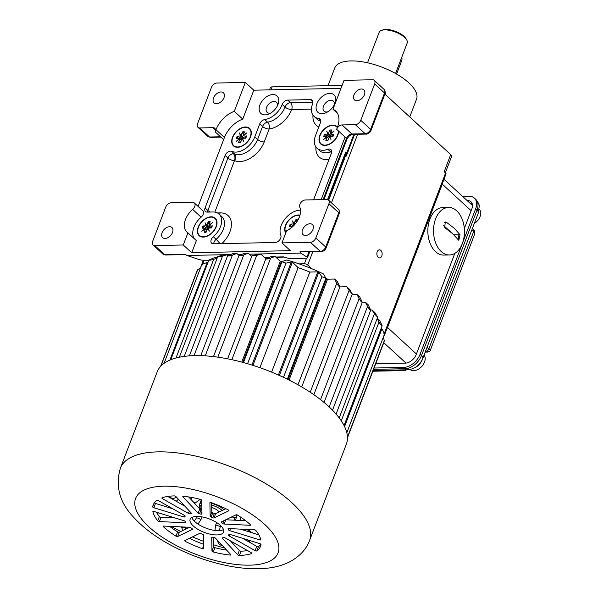 <?xml version="1.0" encoding="UTF-8"?>
<svg xmlns="http://www.w3.org/2000/svg" width="598" height="598" viewBox="0 0 598 598"><rect width="100%" height="100%" fill="white"/><g stroke="black" fill="none" stroke-linecap="round" stroke-linejoin="round"><path stroke-width="0.9" d="M201.735 502.858A14.374 5.778 -159.1 0 0 199.448 504.712A14.374 5.778 -159.1 0 0 199.904 507.605L200.622 508.868A13.126 5.277 20.9 0 1 201.773 504.734M223.869 509.683A14.374 5.778 -159.1 0 0 211.632 503.367M211.662 505.093A13.126 5.277 20.9 0 1 222.194 510.49M211.714 507.56A7.378 2.968 20.9 0 1 219.085 512M201.063 509.541A13.126 5.277 20.9 0 1 200.622 508.868M200.24 499.33L195.284 502.933L193.662 502.32M231.508 517.719L231.8 516.949L231.516 517.733M233.96 517.449L234.61 520.2M472.076 203.387A10.002 6.443 -47.4 0 0 470.29 203.163L469.961 203.171M472.472 205.473A10.002 6.443 -47.4 0 0 472.435 205.443L443.978 179.28M467.143 200.577L467.472 200.569A10.002 6.443 132.6 0 1 470.977 201.765A10.002 6.443 132.6 0 1 471.8 208.971L464.317 228.556M454.846 253.358L416.26 354.405A10.002 6.443 132.6 0 1 405.399 363.121L375.723 363.748M410.168 369.534L410.146 369.512A10.002 6.443 -47.4 0 0 413.674 370.723A10.002 6.443 -47.4 0 0 424.528 362.014A10.002 6.443 -47.4 0 0 424.034 355.137M474.274 223.577A10.002 6.443 -47.4 0 0 480.067 216.573A10.002 6.443 -47.4 0 0 479.245 209.367L479.222 209.345M430.283 350.338L428.826 348.963A2.497 1.607 132.6 0 1 426.112 351.138L427.854 352.05C429.581 351.46 430.388 350.891 430.283 350.338L474.468 234.633M474.483 234.58L474.476 234.603C475.208 232.884 474.902 231.187 473.541 229.527A2.497 1.607 132.6 0 1 473.541 229.527A2.497 1.607 132.6 0 1 473.743 231.321L474.483 234.58M403.284 369.87L404.779 370.566L406.595 369.803M462.635 196.428L469.109 196.294A15.002 9.665 132.6 0 1 474.364 198.08A15.002 9.665 132.6 0 1 475.597 208.889L420.058 354.33A15.002 9.665 132.6 0 1 403.77 367.404L374.086 368.024M442.797 182.383A10.002 6.443 132.6 0 1 442.281 184.169L387.556 327.472A10.002 6.443 132.6 0 1 386.704 329.266M449.487 254.965L443.791 255.084A23.756 15.458 -91.2 0 1 430.022 243.139A23.756 15.458 -91.2 0 1 429.917 219.04A23.756 15.458 -91.2 0 1 442.789 207.588L448.485 207.469A23.756 15.458 88.8 0 0 435.606 218.92A23.756 15.458 88.8 0 0 441.227 251.534A23.756 15.458 88.8 0 0 449.487 254.965A23.756 15.458 88.8 0 0 462.366 243.513A23.756 15.458 88.8 0 0 456.745 210.892A23.756 15.458 88.8 0 0 448.485 207.469M452.604 233.683L444.68 227.561L445.293 222L446.639 222.426L454.562 228.548L460.019 234.722L458.793 240.299L452.604 233.683M451.056 232.323L443.23 225.132M445.346 172.8L451.58 156.474A5.001 2.011 -159.1 0 0 451.58 156.474A5.001 2.011 -159.1 0 0 451.58 156.467A5.001 2.011 -159.1 0 0 450.705 154.613L384.888 94.11M247.579 363.704L285.986 263.127L280.29 261.236L275.08 256.445L270.632 258.134C267.964 258.971 266.357 259.196 265.818 258.799L271.283 256.527L275.08 256.445M252.961 365.356L292.355 262.186L291.876 261.961L291.316 261.946L251.952 365.034M243.468 362.538L282.009 261.603L286.711 260.003A92.511 37.188 -159.1 0 1 299.067 263.882A92.511 37.188 20.9 0 1 299.964 264.196A92.511 37.188 20.9 0 1 311.67 268.666A92.511 37.188 -159.1 0 1 323.503 273.966L325.91 278.242L321.903 276.754L318.756 272.359L317.815 271.843L278.414 375.013M285.986 263.127L291.316 261.946M292.355 262.186L298.11 267.62A100.016 40.201 20.9 0 1 309.824 272.068L317.815 271.843M334.588 279.027L337.407 281.613L339.918 286.913C339.238 286.853 338.184 285.627 336.749 283.22L334.588 279.027L327.562 279.176L325.925 278.197M381.33 327.936L381.92 328.818C383.976 332.346 384.619 333.976 383.856 333.706M383.266 337.287L384.335 340.561A100.016 40.201 20.9 0 1 383.572 343.192L347.46 437.758M217.238 257.985L213.695 259.33C211.027 260.167 209.427 260.392 208.881 260.003L214.346 257.723L217.366 257.663M222.994 254.965L226.791 254.883L222.523 256.101L217.769 256.602L222.994 254.965M227.666 255.69L226.791 254.883M233.063 253.507L236.86 253.432L232.405 255.122C229.744 255.951 228.137 256.176 227.591 255.787L233.063 253.507M239.051 255.451L236.86 253.432M244.447 253.268L248.245 253.193L243.797 254.883C241.129 255.712 239.521 255.937 238.983 255.548L244.447 253.268M251.736 256.4L248.245 253.193M257.155 254.247L260.952 254.165L256.684 255.383L251.93 255.884L257.155 254.247M265.886 258.702L260.952 254.165M342.101 85.394L272.18 86.867A5.001 2.011 -159.1 0 0 270.326 87.674A5.001 2.011 -159.1 0 0 270.318 87.682L269.489 89.864M299.067 263.882L304.404 263.77A2.497 1.002 20.9 0 1 306.161 264.122A2.497 1.002 20.9 0 1 307.708 265.026L311.67 268.666M249.321 254.18L300.816 253.096L306.983 257.133L307.372 257.932L305.728 258.276L289.41 258.62L283.489 256.871L275.723 257.035M208.762 260.324L201.818 260.152L198.723 259.412L186.942 255.488L185.029 254.21L164.659 254.636A5.001 3.222 132.6 0 1 162.91 254.038L165.526 254.995A2.497 1.63 -91.2 0 1 164.659 254.636L154.8 245.576A5.001 3.222 132.6 0 1 153.051 244.978A5.001 3.222 132.6 0 1 152.639 241.375L165.706 207.155A5.001 3.222 132.6 0 1 171.133 202.797L192.563 202.348A5.001 3.222 -47.4 0 1 194.32 202.946L202.767 210.713A5.001 3.222 132.6 0 1 201.122 217.186A17.499 11.272 -47.4 0 0 194.522 238.923M253.791 90.193L242.751 119.099A22.5 14.494 -47.4 0 0 224.437 137.488L223.615 139.626L215.168 131.859A5.001 3.222 -47.4 0 0 214.757 128.256A5.001 3.222 -47.4 0 0 213.008 127.658L199.725 127.942A5.001 3.222 132.6 0 1 197.968 127.344A5.001 3.222 132.6 0 1 197.557 123.741L211.445 87.383A5.001 3.222 132.6 0 1 216.872 83.025L245.344 82.427L253.791 90.193L340.972 88.355M337.511 113.411L332.989 109.255L344.029 80.349L372.494 79.751A5.001 3.222 132.6 0 1 374.251 80.341A5.001 3.222 132.6 0 1 374.662 83.944L360.773 120.303A5.001 3.222 132.6 0 1 355.347 124.661L342.063 124.945A5.001 3.222 -47.4 0 0 336.629 129.303L345.083 137.069L321.186 199.642M328.922 203.724L315.856 237.944A5.001 3.222 132.6 0 1 310.422 242.302L281.957 242.9L286.591 230.761A17.499 11.272 132.6 0 0 299.777 207.162A5.001 3.222 -47.4 0 1 300.899 202.58A5.001 3.222 -47.4 0 1 305.331 199.971L326.762 199.523A5.001 3.222 132.6 0 1 328.511 200.121A5.001 3.222 132.6 0 1 328.922 203.724L338.782 212.783A2.497 1.002 20.9 0 1 339.216 213.71C339.956 212.626 339.671 211.116 338.371 209.18A5.001 3.222 132.6 0 1 338.782 212.783L325.708 247.004A5.001 3.222 132.6 0 1 320.281 251.362A2.497 1.63 88.8 0 0 321.148 251.721L299.912 251.788L300.816 253.096M169.54 226.702A6.877 4.425 132.6 0 1 171.947 227.524A6.877 4.425 132.6 0 1 171.701 234.087A6.877 4.425 132.6 0 1 165.048 238.467A6.877 4.425 132.6 0 1 162.641 237.645A6.877 4.425 132.6 0 1 162.888 231.082A6.877 4.425 132.6 0 1 169.54 226.702M220.991 91.957A6.877 4.425 132.6 0 1 223.398 92.772A6.877 4.425 132.6 0 1 223.159 99.335A6.877 4.425 132.6 0 1 216.498 103.716A6.877 4.425 132.6 0 1 214.091 102.901A6.877 4.425 132.6 0 1 214.338 96.338A6.877 4.425 132.6 0 1 220.991 91.957M186.942 255.488L230.245 254.584M237.929 254.419L241.629 254.337M346.264 156.078L346.616 153.357L344.381 157.461M344.867 156.063L345.711 152.049L346.616 153.357L353.874 134.341M198.088 206.415A5.001 3.222 -47.4 0 0 198.297 205.929L223.615 139.626M196.353 240.605L191.719 252.745L183.272 244.978L187.907 232.839L196.353 240.605M281.957 242.9L290.404 250.667L191.719 252.745M300.488 210.145L300.233 210.145A17.499 11.272 -47.4 0 0 284.723 219.264A17.499 11.272 -47.4 0 0 280.798 235.306A5.001 3.222 132.6 0 1 279.677 239.895A5.001 3.222 132.6 0 1 275.252 242.496L213.411 243.797A5.001 3.222 132.6 0 1 211.662 243.207A5.001 3.222 132.6 0 1 213.299 236.733A17.499 11.272 -47.4 0 0 219.055 214.069A17.499 11.272 -47.4 0 0 212.933 211.984L207.237 212.103A5.001 3.222 132.6 0 1 205.488 211.513A5.001 3.222 132.6 0 1 205.077 207.91L225.095 155.473A5.001 3.222 132.6 0 1 231.695 151.331A17.499 11.272 -47.4 0 0 254.8 136.845L259.749 123.891A5.001 3.222 132.6 0 1 264.742 119.57A17.499 11.272 -47.4 0 0 282.234 104.441A5.001 3.222 132.6 0 1 287.66 100.09L310.437 99.604A5.001 3.222 132.6 0 1 312.186 100.202A5.001 3.222 132.6 0 1 312.597 103.805A17.499 11.272 -47.4 0 0 314.04 116.408A17.499 11.272 -47.4 0 0 318.727 118.434A5.001 3.222 132.6 0 1 320.065 119.017A5.001 3.222 132.6 0 1 320.476 122.612L315.535 135.567A17.499 11.272 -47.4 0 0 316.97 148.177A17.499 11.272 -47.4 0 0 327.854 149.313A5.001 3.222 132.6 0 1 330.963 149.635A5.001 3.222 132.6 0 1 331.374 153.238L313.591 199.799M211.094 216.797A11.878 7.647 -47.4 0 0 198.2 227.15A11.878 7.647 -47.4 0 0 203.335 237.114A11.878 7.647 -47.4 0 0 207.618 236.031A11.878 7.647 -47.4 0 0 216.289 226.597A11.878 7.647 -47.4 0 0 211.094 216.797M337.436 127.187A11.878 7.647 -47.4 0 0 332.697 125.132A11.878 7.647 -47.4 0 0 319.803 135.477A11.878 7.647 -47.4 0 0 324.938 145.449A11.878 7.647 -47.4 0 0 329.221 144.365A11.878 7.647 -47.4 0 0 337.892 134.931A11.878 7.647 -47.4 0 0 338.632 131.141M245.397 126.97A11.878 7.647 -47.4 0 0 232.502 137.316A11.878 7.647 -47.4 0 0 237.638 147.287A11.878 7.647 -47.4 0 0 241.921 146.204A11.878 7.647 -47.4 0 0 250.592 136.77A11.878 7.647 -47.4 0 0 245.397 126.97M299.987 215.101A11.878 7.647 -47.4 0 0 298.395 214.959A11.878 7.647 -47.4 0 0 287.376 221.813A11.878 7.647 -47.4 0 0 285.732 233.003M329.767 93.363A11.878 7.647 -47.4 0 0 316.873 103.716A11.878 7.647 -47.4 0 0 322.008 113.687A11.878 7.647 -47.4 0 0 326.291 112.603A11.878 7.647 -47.4 0 0 334.962 103.17A11.878 7.647 -47.4 0 0 329.767 93.363M272.83 94.566A11.878 7.647 -47.4 0 0 259.936 104.912A11.878 7.647 -47.4 0 0 265.071 114.883A11.878 7.647 -47.4 0 0 269.354 113.799A11.878 7.647 -47.4 0 0 278.025 104.366A11.878 7.647 -47.4 0 0 272.83 94.566M242.018 146.159A11.504 7.408 132.6 0 1 237.967 147.16A11.504 7.408 132.6 0 1 233.945 145.785A11.504 7.408 132.6 0 1 233.84 145.688M329.319 144.32A11.504 7.408 132.6 0 1 325.267 145.321A11.504 7.408 132.6 0 1 321.246 143.954A11.504 7.408 132.6 0 1 321.141 143.849M327.786 111.796A6.877 4.425 132.6 0 1 326.456 111.998A6.877 4.425 132.6 0 1 324.049 111.176A6.877 4.425 132.6 0 1 324.295 104.613A6.877 4.425 132.6 0 1 330.948 100.232A6.877 4.425 132.6 0 1 333.355 101.055A6.877 4.425 132.6 0 1 334.282 104.725M207.715 235.986A11.504 7.408 132.6 0 1 203.664 236.987A11.504 7.408 132.6 0 1 199.642 235.619A11.504 7.408 132.6 0 1 199.538 235.522M270.857 112.992A6.877 4.425 132.6 0 1 269.519 113.194A6.877 4.425 132.6 0 1 267.112 112.372A6.877 4.425 132.6 0 1 267.358 105.809A6.877 4.425 132.6 0 1 274.011 101.428A6.877 4.425 132.6 0 1 276.418 102.251A6.877 4.425 132.6 0 1 277.345 105.928M198.484 227.143A11.504 7.408 132.6 0 1 206.243 218.457A11.504 7.408 132.6 0 1 214.996 218.487A11.504 7.408 132.6 0 1 215.945 226.777A11.504 7.408 132.6 0 1 208.186 235.463A11.504 7.408 132.6 0 1 199.426 235.425A11.504 7.408 132.6 0 1 198.484 227.143M215.101 218.591A11.504 7.408 132.6 0 1 215.205 218.681A11.504 7.408 132.6 0 1 216.252 226.702M232.786 137.308A11.504 7.408 132.6 0 1 240.546 128.622A11.504 7.408 132.6 0 1 249.299 128.66A11.504 7.408 132.6 0 1 250.248 136.942A11.504 7.408 132.6 0 1 242.489 145.628A11.504 7.408 132.6 0 1 233.728 145.591A11.504 7.408 132.6 0 1 232.786 137.308M249.403 128.757A11.504 7.408 132.6 0 1 249.508 128.854A11.504 7.408 132.6 0 1 250.555 136.867M285.896 232.585A11.504 7.408 132.6 0 1 285.784 225.304A11.504 7.408 132.6 0 1 299.897 215.43M338.311 130.842A11.504 7.408 132.6 0 1 337.549 135.103A11.504 7.408 132.6 0 1 329.79 143.789A11.504 7.408 132.6 0 1 321.036 143.759A11.504 7.408 132.6 0 1 320.087 135.469A11.504 7.408 132.6 0 1 327.846 126.783A11.504 7.408 132.6 0 1 336.599 126.821A11.504 7.408 132.6 0 1 337.279 127.598M336.704 126.918A11.504 7.408 132.6 0 1 336.809 127.015A11.504 7.408 132.6 0 1 337.302 127.538M338.52 131.037A11.504 7.408 132.6 0 1 337.855 135.036M333.512 134.363L333.878 134.087A6.249 4.029 -47.4 0 1 333.041 136.292L329.737 136.479L330.963 139.461L329.296 136.83L324.594 134.281L327.891 134.102L326.665 131.112L328.332 133.75L329.834 130.08A6.249 4.029 -47.4 0 1 330.858 129.938A6.249 4.029 -47.4 0 1 331.793 130.035L330.44 133.586L334.215 130.955L330.672 134.042L333.512 134.363A5.412 3.483 -47.4 0 1 333.206 135.462M329.737 136.479L327.794 140.5A6.249 4.029 -47.4 0 1 326.777 140.635A6.249 4.029 -47.4 0 1 325.843 140.545L327.143 136.875L323.421 139.618L326.964 136.531L323.75 136.486A6.249 4.029 -47.4 0 1 324.594 134.281M327.256 140.179A5.412 3.483 -47.4 0 1 326.971 140.171A5.412 3.483 -47.4 0 1 326.403 140.067L325.843 140.545M331.442 130.955A5.412 3.483 -47.4 0 0 330.866 130.917A5.412 3.483 -47.4 0 0 329.842 131.074L330.754 132.763M329.834 130.08L329.842 131.074M327.891 134.102L327.39 132.711L327.891 134.102M326.665 131.112L327.39 132.711M329.296 136.83L330.238 138.243L329.767 136.957M330.238 138.243L330.963 139.461M329.79 136.942L330.246 137.712M334.215 130.955L330.836 133.9M331.942 132.935L332.458 132.427M327.091 136.912L326.964 136.531L323.421 139.618M325.297 138.168L325.985 137.727M328.332 133.75L330.941 136.337M327.719 132.771L328.302 133.907M328.25 134.004L330.806 136.337M325.529 134.535A5.412 3.483 -47.4 0 0 324.991 135.634A5.412 3.483 -47.4 0 0 324.744 136.464M331.419 136.329L328.481 133.623M332.862 136.112L330.731 134.154L332.862 136.112M327.741 134.221L330.066 136.351M327.196 136.994L328.631 138.31L327.196 136.994M332.219 135.522L332.623 136.299M327.33 140.179A5.412 3.483 -47.4 0 0 327.943 140.119M293.581 225.797L290.292 224.115L293.588 223.929L292.362 220.946L294.179 223.458L295.532 219.907A6.249 4.029 -47.4 0 1 296.556 219.772A6.249 4.029 -47.4 0 1 297.49 219.87L296.593 222.209M291.189 227.92L289.985 228.81M289.402 229.198L292.661 226.365L289.447 226.321A6.249 4.029 -47.4 0 1 290.292 224.115M297.139 220.789A5.412 3.483 -47.4 0 0 296.563 220.752A5.412 3.483 -47.4 0 0 295.539 220.901L296.391 222.493M295.532 219.907L295.539 220.901M293.588 223.929L293.087 222.538L293.588 223.936M292.362 220.946L293.087 222.538M292.758 226.59L289.671 229.027M290.994 228.002L291.488 227.689M294.029 223.577L294.807 224.489M293.416 222.606L293.999 223.742M293.947 223.839L294.747 224.556M291.226 224.362A5.412 3.483 -47.4 0 0 290.688 225.468A5.412 3.483 -47.4 0 0 290.441 226.298M295.023 224.235L294.179 223.458M293.439 224.048L294.403 224.938M246.212 136.202L246.578 135.925A6.249 4.029 -47.4 0 1 245.741 138.131L242.437 138.31L243.663 141.3L241.996 138.669L237.294 136.12L240.59 135.94L239.364 132.95L241.031 135.582L242.534 131.911A6.249 4.029 -47.4 0 1 243.558 131.777A6.249 4.029 -47.4 0 1 244.492 131.874L243.139 135.417L246.914 132.793L243.371 135.881L246.212 136.202A5.412 3.483 -47.4 0 1 245.905 137.301M242.437 138.317L240.493 142.339A6.249 4.029 -47.4 0 1 239.477 142.474A6.249 4.029 -47.4 0 1 238.542 142.376L239.843 138.714L236.12 141.457L239.663 138.37L236.449 138.325A6.249 4.029 -47.4 0 1 237.294 136.12M239.955 142.018A5.412 3.483 -47.4 0 1 239.671 142.003A5.412 3.483 -47.4 0 1 239.103 141.905L238.542 142.376M244.141 132.793A5.412 3.483 -47.4 0 0 243.565 132.756A5.412 3.483 -47.4 0 0 242.541 132.913L243.446 134.602M242.534 131.911L242.541 132.913M240.59 135.94L240.082 134.543L240.59 135.94M239.364 132.95L240.082 134.543M241.996 138.669L242.938 140.082L242.467 138.796M242.938 140.082L243.663 141.3M242.489 138.781L242.945 139.551M246.914 132.793L243.192 135.537L243.536 135.739M244.634 134.774L245.158 134.266M239.791 138.751L239.663 138.37L236.12 141.457M237.997 140.007L238.684 139.566M241.031 135.589L243.64 138.175M240.418 134.61L241.001 135.746M240.949 135.843L243.506 138.175M239.611 138.265L241.413 139.925L239.619 138.28M238.228 136.366A5.412 3.483 -47.4 0 0 237.69 137.473A5.412 3.483 -47.4 0 0 237.443 138.302M244.119 138.16L241.181 135.462M240.441 136.052L242.766 138.19M239.895 138.833L241.33 140.149L239.895 138.833M244.918 137.361L245.322 138.138M240.03 142.018A5.412 3.483 -47.4 0 0 240.643 141.958M211.909 226.029L212.275 225.76A6.249 4.029 -47.4 0 1 211.438 227.958L208.134 228.144L209.36 231.134L207.693 228.496L202.991 225.954L206.288 225.767L205.062 222.785L206.729 225.416L208.231 221.746A6.249 4.029 -47.4 0 1 209.255 221.611A6.249 4.029 -47.4 0 1 210.19 221.701L208.837 225.252L212.611 222.62L209.061 225.715L211.909 226.029A5.412 3.483 -47.4 0 1 211.602 227.128M207.693 228.496L208.635 229.909L208.164 228.63L207.543 228.623L206.19 232.166A6.249 4.029 -47.4 0 1 205.174 232.301A6.249 4.029 -47.4 0 1 204.239 232.211L205.54 228.541L201.81 231.291L205.361 228.204L202.146 228.159A6.249 4.029 -47.4 0 1 202.991 225.954M205.652 231.845A5.412 3.483 -47.4 0 1 205.368 231.837A5.412 3.483 -47.4 0 1 204.8 231.732L204.239 232.211M209.838 222.628A5.412 3.483 -47.4 0 0 209.263 222.591A5.412 3.483 -47.4 0 0 208.239 222.74L209.143 224.429M208.231 221.746L208.239 222.74M206.288 225.767L205.779 224.377L206.288 225.767M205.062 222.785L205.779 224.377M208.635 229.909L209.36 231.134M208.134 228.144L208.642 229.378M212.611 222.62L209.233 225.566M210.332 224.609L210.855 224.101M205.488 228.578L205.361 228.204L201.81 231.291M203.694 229.841L204.381 229.393M206.729 225.416L209.337 228.002M206.116 224.444L206.699 225.581M206.646 225.67L209.203 228.01M207.11 229.759L205.316 228.107L207.11 229.759M203.925 226.201A5.412 3.483 -47.4 0 0 203.387 227.307A5.412 3.483 -47.4 0 0 203.141 228.137M209.816 227.995L206.878 225.289M211.258 227.778L209.128 225.827L211.258 227.778M206.138 225.887L208.463 228.025M205.592 228.66L207.028 229.983L205.592 228.66M210.616 227.188L211.019 227.973M205.727 231.845A5.412 3.483 -47.4 0 0 206.34 231.785M215.168 131.859L215.983 129.721A22.5 14.494 132.6 0 1 234.304 111.333L245.344 82.427M332.989 109.255A22.5 14.494 132.6 0 1 335.598 110.951A22.5 14.494 132.6 0 1 337.451 127.165L336.629 129.303M234.304 111.333L242.751 119.099M187.907 232.839A17.499 11.272 132.6 0 1 186.92 232.076A17.499 11.272 132.6 0 1 192.676 209.42A5.001 3.222 -47.4 0 0 194.32 202.946M361.431 88.997A6.877 4.425 132.6 0 1 363.846 89.82A6.877 4.425 132.6 0 1 363.599 96.383A6.877 4.425 132.6 0 1 356.946 100.763A6.877 4.425 132.6 0 1 354.532 99.941A6.877 4.425 132.6 0 1 354.778 93.378A6.877 4.425 132.6 0 1 361.431 88.997M309.981 223.742A6.877 4.425 132.6 0 1 312.388 224.564A6.877 4.425 132.6 0 1 312.141 231.127A6.877 4.425 132.6 0 1 305.488 235.507A6.877 4.425 132.6 0 1 303.081 234.685A6.877 4.425 132.6 0 1 303.328 228.13A6.877 4.425 132.6 0 1 309.981 223.742M183.272 244.978L154.8 245.576M346.735 286.711L349.546 289.305L352.304 293.969L349.075 290.441L346.735 286.711L339.933 286.861M356.961 294.44L359.779 297.034L362.291 302.334C361.611 302.274 360.557 301.041 359.121 298.641L356.961 294.44L352.087 294.545M365.408 302.207L368.226 304.801L370.738 310.1C370.057 310.041 369.003 308.807 367.568 306.408L365.408 302.207L362.306 302.274M372.076 310.011L374.894 312.605L377.652 317.269L374.423 313.741L372.076 310.011L370.753 310.041M377.271 318.263L379.648 320.446L382.159 325.746C381.479 325.686 380.425 324.46 378.99 322.053L377.174 318.525M271.612 372.12L309.824 272.068M347.445 437.153L384.335 340.561M160.892 366.081L197.684 269.735L200.465 268.091M196.63 272.03A100.016 40.201 20.9 0 1 196.705 271.836A100.016 40.201 20.9 0 1 197.684 269.735M259.906 367.673L298.11 267.62M169.877 360.123L207.155 262.5L208.007 262.283M207.155 262.5C203.253 263.77 201.698 264.563 202.483 264.884M309.6 540.405L346.354 444.165A101.264 40.701 -159.1 0 0 283.078 377.144A101.264 40.701 -159.1 0 0 168.434 360.781A101.264 40.701 -159.1 0 0 157.154 371.911L120.4 468.159C115.287 485.793 119.368 501.804 132.644 516.179C142.653 527.421 155.846 537.325 172.209 545.914C190.336 555.4 209.173 562.083 228.72 565.955C242.893 568.743 256.004 569.46 268.046 568.1C275.386 567.278 282.241 565.372 288.625 562.382C299.12 557.044 306.109 549.719 309.6 540.405A101.264 40.701 -159.1 0 0 246.324 473.392A101.264 40.701 -159.1 0 0 131.687 457.029A101.264 40.701 -159.1 0 0 120.4 468.159M200.965 533.588A23.756 9.546 -159.1 0 0 202.543 534.246A1.248 0.501 20.9 0 1 203.499 535.061L203.769 548.56A1.248 0.501 20.9 0 1 203.754 548.635A1.248 0.501 20.9 0 1 202.49 548.695A57.505 23.113 20.9 0 1 185.447 541.467A1.248 0.501 20.9 0 1 184.745 540.682A1.248 0.501 20.9 0 1 184.887 540.54L199.627 533.423A1.248 0.501 20.9 0 1 200.965 533.588M212.589 537.236A23.756 9.546 -159.1 0 0 214.136 537.505A1.248 0.501 20.9 0 1 215.534 538.178L230.671 554.466A1.248 0.501 20.9 0 1 230.821 554.869A1.248 0.501 20.9 0 1 230.163 555.056A57.505 23.113 20.9 0 1 213.299 551.976A1.248 0.501 20.9 0 1 211.976 551.042L211.707 537.482A1.248 0.501 20.9 0 1 211.722 537.4A1.248 0.501 20.9 0 1 212.589 537.236M222.665 537.789A23.756 9.546 -159.1 0 0 223.772 537.602A1.248 0.501 20.9 0 1 225.244 537.946L251.19 552.664A1.248 0.501 20.9 0 1 251.78 553.389A1.248 0.501 20.9 0 1 251.586 553.554A57.505 23.113 20.9 0 1 239.417 555.437A1.248 0.501 20.9 0 1 237.69 554.742L222.478 538.372A1.248 0.501 20.9 0 1 222.329 537.976A1.248 0.501 20.9 0 1 222.665 537.789M228.503 535.09A23.756 9.546 -159.1 0 0 228.87 534.492A1.248 0.501 20.9 0 1 230.021 534.425L259.824 543.627A1.248 0.501 20.9 0 1 261.012 544.569A57.505 23.113 20.9 0 1 260.556 546.191A57.505 23.113 20.9 0 1 256.804 550.922A1.248 0.501 20.9 0 1 255.137 550.653L229.064 535.868A1.248 0.501 20.9 0 1 228.473 535.143A1.248 0.501 20.9 0 1 228.503 535.09M228.533 529.873A23.756 9.546 -159.1 0 0 228.062 529.028A1.248 0.501 20.9 0 1 228.01 528.759A1.248 0.501 20.9 0 1 228.578 528.557L254.255 529.776A1.248 0.501 20.9 0 1 255.922 530.531A57.505 23.113 20.9 0 1 260.803 539.643A1.248 0.501 20.9 0 1 260.795 539.785A1.248 0.501 20.9 0 1 259.637 539.874L229.684 530.628A1.248 0.501 20.9 0 1 228.533 529.873L229.027 528.58M222.748 523.527A23.756 9.546 -159.1 0 0 221.566 522.659A1.248 0.501 20.9 0 1 221.178 522.054A1.248 0.501 20.9 0 1 221.312 521.919L235.986 514.833A1.248 0.501 20.9 0 1 237.683 515.184A57.505 23.113 20.9 0 1 250.338 524.618A1.248 0.501 20.9 0 1 250.555 525.089A1.248 0.501 20.9 0 1 249.986 525.283L224.19 524.057A1.248 0.501 20.9 0 1 222.748 523.527L223.831 520.701M212.701 517.756A23.756 9.546 -159.1 0 0 211.124 517.098A1.248 0.501 20.9 0 1 210.167 516.283L209.898 502.783A1.248 0.501 20.9 0 1 209.913 502.709A1.248 0.501 20.9 0 1 211.176 502.649A57.505 23.113 20.9 0 1 228.212 509.877A1.248 0.501 20.9 0 1 228.914 510.662A1.248 0.501 20.9 0 1 228.78 510.804L214.039 517.92A1.248 0.501 20.9 0 1 212.701 517.756L214.331 513.48A1.248 0.501 -159.1 0 0 215.669 513.645L225.872 508.719M201.078 514.108A23.756 9.546 -159.1 0 0 199.53 513.839A1.248 0.501 20.9 0 1 198.125 513.166L182.988 496.878A1.248 0.501 20.9 0 1 182.839 496.475A1.248 0.501 20.9 0 1 183.504 496.288A57.505 23.113 20.9 0 1 200.367 499.367A1.248 0.501 20.9 0 1 201.69 500.302L201.96 513.861A1.248 0.501 20.9 0 1 201.945 513.944A1.248 0.501 20.9 0 1 201.078 514.108L201.922 511.91M191.001 513.555A23.756 9.546 -159.1 0 0 189.895 513.742A1.248 0.501 20.9 0 1 188.422 513.398L162.477 498.68A1.248 0.501 20.9 0 1 161.886 497.955A1.248 0.501 20.9 0 1 162.08 497.79A57.505 23.113 20.9 0 1 174.25 495.906A1.248 0.501 20.9 0 1 175.976 496.602L191.188 512.972A1.248 0.501 20.9 0 1 191.338 513.368A1.248 0.501 20.9 0 1 191.001 513.555L191.211 513.002M185.163 516.253A23.756 9.546 -159.1 0 0 184.797 516.851A1.248 0.501 20.9 0 1 183.646 516.919L153.843 507.717A1.248 0.501 20.9 0 1 152.654 506.768A57.505 23.113 20.9 0 1 153.11 505.153A57.505 23.113 20.9 0 1 156.863 500.421A1.248 0.501 20.9 0 1 158.53 500.69L184.603 515.476A1.248 0.501 20.9 0 1 185.193 516.201A1.248 0.501 20.9 0 1 185.163 516.253L185.201 516.149M185.133 521.471A23.756 9.546 -159.1 0 0 185.604 522.316A1.248 0.501 20.9 0 1 185.657 522.585A1.248 0.501 20.9 0 1 185.088 522.787L159.412 521.568A1.248 0.501 20.9 0 1 157.745 520.813A57.505 23.113 20.9 0 1 152.864 511.701A1.248 0.501 20.9 0 1 152.871 511.559A1.248 0.501 20.9 0 1 154.03 511.469L183.982 520.716A1.248 0.501 20.9 0 1 185.133 521.471M190.919 527.817A23.756 9.546 -159.1 0 0 192.1 528.684A1.248 0.501 20.9 0 1 192.489 529.29A1.248 0.501 20.9 0 1 192.354 529.424L177.681 536.511A1.248 0.501 20.9 0 1 175.984 536.159A57.505 23.113 20.9 0 1 163.329 526.726A1.248 0.501 20.9 0 1 163.105 526.255A1.248 0.501 20.9 0 1 163.673 526.061L189.476 527.287A1.248 0.501 20.9 0 1 190.919 527.817M192.122 517.33A17.88 7.183 20.9 0 1 212.365 520.215A17.88 7.183 20.9 0 1 223.532 532.048A17.88 7.183 20.9 0 1 221.544 534.014A17.88 7.183 20.9 0 1 201.302 531.129A17.88 7.183 20.9 0 1 190.134 519.296A17.88 7.183 20.9 0 1 192.122 517.33M191.816 517.487A17.88 7.183 -159.1 0 0 205.585 527.982A17.88 7.183 -159.1 0 0 223.174 529.738A17.88 7.183 -159.1 0 0 223.48 529.581M189.431 538.35A57.505 23.113 -159.1 0 0 203.679 544.262M213.426 537.393L213.613 546.766A1.248 0.501 -159.1 0 0 214.936 547.701A57.505 23.113 -159.1 0 0 226.642 550.13M230.417 540.884L239.327 550.466A1.248 0.501 -159.1 0 0 241.054 551.162A57.505 23.113 -159.1 0 0 247.572 550.609M242.474 538.267L256.766 546.378A1.248 0.501 -159.1 0 0 258.441 546.647A57.505 23.113 -159.1 0 0 260.892 544.255M240.276 529.11L258.852 534.851M225.745 519.774A1.248 0.501 -159.1 0 0 225.82 519.782L245.688 520.723M211.617 502.806L211.804 512.008A1.248 0.501 -159.1 0 0 212.753 512.822A23.756 9.546 20.9 0 1 214.331 513.48M188.662 496.938L199.762 508.883A1.248 0.501 -159.1 0 0 201.167 509.556A23.756 9.546 20.9 0 1 201.877 509.675M167.724 496.452L184.879 506.185M154.411 502.813A1.248 0.501 -159.1 0 0 155.473 503.441L172.822 508.793M156.452 512.217A57.505 23.113 -159.1 0 0 159.374 516.537A1.248 0.501 -159.1 0 0 161.041 517.285L175.027 517.95M169.608 526.337A57.505 23.113 -159.1 0 0 177.621 531.884A1.248 0.501 -159.1 0 0 179.318 532.235L189.551 527.287M201.003 266.678A2.497 1.002 20.9 0 1 200.995 266.334L200.995 266.334A2.497 1.002 20.9 0 1 201.234 266.08M384.043 335.254A2.497 1.002 20.9 0 1 384.193 335.852A2.497 1.002 20.9 0 1 384.185 335.859A2.497 1.002 20.9 0 1 383.677 336.211M446.011 173.951A2.497 1.002 -159.1 0 0 446.018 173.951A2.497 1.002 -159.1 0 0 445.577 173.016L444.172 171.723L450.705 154.613M446.018 173.951A2.497 1.002 -159.1 0 0 446.018 173.943L384.185 335.859M377.226 251.773A4.051 2.639 -91.2 0 1 379.424 249.822A4.051 2.639 -91.2 0 1 381.771 251.855A4.051 2.639 -91.2 0 1 381.786 255.966A4.051 2.639 -91.2 0 1 379.595 257.925A4.051 2.639 -91.2 0 1 377.241 255.884A4.051 2.639 -91.2 0 1 377.226 251.773M328.003 85.693L334.775 67.963A43.759 17.589 20.9 0 1 365.699 62.401A43.759 17.589 20.9 0 1 408.868 82.875A43.759 17.589 20.9 0 1 416.529 99.186L409.742 116.961M367.531 62.79L379.177 32.292A15.002 6.032 20.9 0 1 381.546 30.363A15.002 6.032 20.9 0 1 404.577 37.405A15.002 6.032 20.9 0 1 406.73 39.976A15.002 6.032 20.9 0 1 407.208 42.996L395.562 73.494M406.73 39.976L406.012 38.713A13.754 5.524 -159.1 0 0 404.039 36.358A13.754 5.524 -159.1 0 0 382.922 29.9L381.546 30.363M395.876 72.664L396.78 73.487L401.677 60.66A5.001 3.222 -47.4 0 0 401.707 60.585A5.001 3.222 -47.4 0 0 401.654 57.535M396.534 74.047A5.001 3.222 132.6 0 0 396.78 73.487L401.482 61.19A3.999 2.579 -47.4 0 0 401.505 61.131A3.999 2.579 -47.4 0 0 401.527 61.078M185.537 527.1A2.497 2.213 54 0 0 185.776 529.11M185.425 527.092A22.5 5.225 116.9 0 1 182.016 526.928M222.277 545.428L221.148 545.309C219.085 544.382 217.926 542.924 217.679 540.943A2.497 2.205 -13.3 0 0 219.616 542.565M255.944 530.553L254.456 529.798M249.882 529.574A2.497 0.583 116.9 0 1 249.859 529.611A2.497 0.583 116.9 0 1 248.641 530.807L253.104 533.072M175.969 496.594L175.648 497.117A2.497 2.205 166.7 0 1 172.658 498.284A2.497 0.605 104.6 0 0 172.388 499.098M172.658 498.284L169.481 497.454M175.648 497.117A2.497 0.882 31.2 0 1 177.262 498.141A2.497 0.882 31.2 0 1 178.054 499.554L178.316 499.121M183.302 504.48L182.966 505.101M196.974 516.41L196.323 517.905A2.497 0.583 116.9 0 1 194.724 520.342A2.497 2.213 54 0 0 194.582 521.381M194.724 520.342L194.044 520.843M200.412 508.502L200.121 509.167M196.323 517.905A2.497 0.605 23.5 0 1 197.512 518.018A2.497 0.605 23.5 0 1 199.829 519.012A2.497 0.605 23.5 0 1 200.786 520.006L202.131 516.896M215.198 530.471L215.048 529.835A2.497 2.205 -13.3 0 0 215.34 530.486M215.542 525.754A2.497 0.605 18.2 0 1 215.512 525.59A2.497 0.605 18.2 0 1 215.938 525.403A2.497 0.605 18.2 0 1 218.412 525.904A2.497 0.605 18.2 0 1 220.236 526.98L220.677 525.642M195.284 502.933A65.01 26.133 20.9 0 1 193.169 501.789M236.225 517.689A65.01 26.133 20.9 0 1 231.994 516.754M240.022 520.454L240.807 517.203M251.003 543.111L247.393 539.792M219.989 530.561L219.825 529.873A2.497 0.605 -75.4 0 1 220.236 526.98M219.361 530.613A2.497 2.205 -13.3 0 0 219.825 529.873M197.587 523.811A2.497 2.213 54 0 0 198.357 523.467L200.786 520.006M467.472 200.569L470.29 203.163M420.058 354.33L421.463 355.623A15.002 9.665 132.6 0 1 405.175 368.697A7.497 4.881 88.8 0 0 407.784 369.781C414.81 369.018 419.811 365.229 422.779 358.419L478.318 212.978A7.497 3.012 -159.1 0 0 478.325 212.963A7.497 3.012 -159.1 0 0 477.002 210.182L421.463 355.623A7.497 3.012 20.9 0 1 422.786 358.404A7.497 3.012 20.9 0 1 422.779 358.419M403.77 367.404L405.175 368.697L373.578 369.362M478.31 212.993A7.497 3.012 -159.1 0 0 478.318 212.978L479.222 206.273C479.566 205.099 478.415 202.797 475.769 199.381A15.002 9.665 132.6 0 1 477.002 210.182L475.597 208.889M414.907 367.658A10.002 6.443 -47.4 0 0 422.173 359.846A10.002 6.443 -47.4 0 0 422.233 359.682M425.701 350.764L426.112 351.138L425.552 351.153M471.942 229.669L473.743 231.321L428.826 348.963L427.024 347.303M383.759 342.676L405.967 363.091M387.556 327.472L416.417 354.001M442.281 184.169L471.142 210.698M446.639 222.426L444.224 222.478A2.997 1.951 88.8 0 0 444.142 222.411M457.904 239.641A2.997 1.951 88.8 0 0 457.605 234.775L453.822 234.857M460.019 234.722L457.605 234.775M242.81 362.358L281.284 261.61M279.386 375.447L318.756 272.359M289.051 380.044L327.562 279.176M344.844 157.879L328.661 200.255M306.527 258.224L304.404 263.77M271.051 89.827L272.18 86.867M202.55 264.279L204.038 260.392M374.251 80.341L384.103 89.408A5.001 3.222 132.6 0 1 384.514 93.004L370.633 129.37A2.497 1.002 20.9 0 1 371.074 130.297A2.497 1.002 20.9 0 1 371.066 130.297L384.955 93.938A2.497 1.002 -159.1 0 0 384.514 93.004L374.662 83.944M384.955 93.946A2.497 1.002 -159.1 0 0 384.955 93.938A2.497 1.002 -159.1 0 0 384.955 93.931C385.785 93.557 385.501 92.047 384.103 89.408M360.773 120.303L370.633 129.37A5.001 3.222 132.6 0 1 365.206 133.728A2.497 1.63 88.8 0 0 366.073 134.087C366.357 134.722 370.655 132.061 370.117 131.934L371.066 130.297M355.347 124.661L365.206 133.728L351.916 134.004A2.497 1.63 88.8 0 0 352.79 134.363L366.073 134.087M342.063 124.945L351.916 134.004A5.001 3.222 -47.4 0 0 346.489 138.362A2.497 1.002 20.9 0 1 346.93 139.289A2.497 1.002 20.9 0 1 346.93 139.297A2.497 1.002 20.9 0 1 346.922 139.297C348.492 136.277 350.45 134.64 352.79 134.363M345.083 137.069L346.489 138.362L323.107 199.597M339.216 213.71L339.216 213.71A2.497 1.002 20.9 0 1 339.216 213.718L326.149 247.938A2.497 1.002 20.9 0 1 326.149 247.938A2.497 1.002 20.9 0 0 325.708 247.004L315.856 237.944M310.422 242.302L320.281 251.362L299.912 251.788M210.451 137.361A2.497 1.63 -91.2 0 1 209.577 137.002A5.001 3.222 132.6 0 1 207.827 136.404L210.451 137.361L220.916 137.144M220.513 136.77L209.577 137.002L199.725 127.942M269.601 257.162L264.338 257.275M308.957 251.975L306.983 257.133M327.555 199.612L345.711 152.049M328.115 134.057L330.604 136.344M293.812 223.891L294.657 224.661M239.768 138.639L241.353 140.096M240.815 135.896L243.304 138.183M206.512 225.73L209.001 228.01M331.711 151.653A5.001 3.222 -47.4 0 0 330.672 151.899A17.499 11.272 132.6 0 1 325.917 152.849A17.499 11.272 132.6 0 1 319.788 150.763L316.97 148.177M331.501 152.864A5.001 2.399 70 0 0 330.672 151.899L327.854 149.313M315.916 146.959A22.5 14.494 -47.4 0 0 327.099 159.718A22.5 14.494 -47.4 0 0 328.96 159.569M320.812 120.916A17.499 11.272 132.6 0 1 316.858 119.002L314.04 116.408M312.986 115.197A22.5 14.494 -47.4 0 0 318.824 126.94M219.055 214.069L221.873 216.663A17.499 11.272 132.6 0 1 216.117 239.32A5.001 0.673 -130.9 0 1 219.967 243.663M213.299 236.733L216.117 239.32A5.001 3.222 -47.4 0 0 213.725 243.79M221.865 243.625A22.5 14.494 -47.4 0 0 231.419 223.331A22.5 14.494 -47.4 0 0 220.199 212.888A5.001 3.252 -91.2 0 1 219.346 214.338M220.199 212.888L217.44 212.94M312.933 102.206L290.479 102.677A5.001 3.252 -91.2 0 1 291.996 105.756A5.001 3.252 -91.2 0 1 291.66 109.539L311.431 109.128M291.66 109.539A5.001 2.011 20.9 0 1 285.052 107.035A17.499 11.272 132.6 0 1 267.56 122.164A5.001 3.012 -98 0 1 269.175 128.989A22.5 14.494 -47.4 0 0 291.66 109.539M287.66 100.09L290.479 102.677A5.001 3.222 -47.4 0 0 285.052 107.035L282.234 104.441M214.846 212.111L234.521 160.57A5.001 2.011 20.9 0 1 231.015 159.868A5.001 2.011 20.9 0 1 227.913 158.066L207.887 210.496A5.001 2.011 -159.1 0 0 210.354 212.036M205.077 207.91L207.887 210.496A5.001 3.222 -47.4 0 0 207.551 212.096M269.175 128.989A5.001 2.011 20.9 0 1 265.669 128.293A5.001 2.011 20.9 0 1 262.559 126.484L257.618 139.439A5.001 2.011 -159.1 0 0 260.721 141.24A5.001 2.011 -159.1 0 0 264.226 141.943L269.175 128.989M264.742 119.57L267.56 122.164A5.001 3.222 -47.4 0 0 262.559 126.484L259.749 123.891M254.8 136.845L257.618 139.439A17.499 11.272 132.6 0 1 238.617 154.688A17.499 11.272 132.6 0 1 234.513 153.925A5.001 3.738 -66 0 1 234.521 160.57A22.5 14.494 -47.4 0 0 239.798 161.55A22.5 14.494 -47.4 0 0 264.226 141.943M234.521 160.57A5.001 3.252 88.8 0 0 233.34 153.708A5.001 3.222 -47.4 0 0 227.913 158.066L225.095 155.473M231.695 151.331L234.513 153.925A5.001 3.222 -47.4 0 0 233.34 153.708M318.727 118.434L320.752 120.303M310.437 99.604L312.926 101.899M215.983 129.721L224.437 137.488M192.676 209.42L201.122 217.186M213.008 127.658L215.497 129.953M297.968 384.783L336.749 283.22M310.205 392.221L349.075 290.441M320.558 399.621L359.121 298.641M341.279 420.813L378.99 322.053M336.106 414.078L374.423 313.741M329.184 406.939L367.568 306.408M283.489 377.338L321.903 276.754M344.583 426.591L381.92 328.818M231.852 359.69L270.632 258.134M326.575 278.795L288.094 379.566M280.29 261.236L241.779 362.089M217.821 357.156L256.684 255.383M205.241 355.847L243.797 254.883M194.029 355.631L232.405 255.122M184.221 356.393L222.523 256.101M176.014 358.015L213.695 259.33M144.088 490.083A76.26 30.655 20.9 0 1 242.302 508.532A76.26 30.655 20.9 0 1 269.578 561.26A76.26 30.655 20.9 0 1 171.364 542.812A76.26 30.655 20.9 0 1 144.088 490.083M202.49 548.695L203.709 545.511M185.447 541.467L186.015 540.001M230.163 555.056L230.469 554.249M213.299 551.976L214.936 547.701M211.976 551.042L213.613 546.766M251.586 553.554L251.743 553.143M239.417 555.437L241.054 551.162M222.478 538.372L222.71 537.781M237.69 554.742L239.327 550.466M256.804 550.922L258.441 546.647M229.064 535.868L229.647 534.335M255.137 550.653L256.766 546.378M228.062 529.028L228.227 528.587M229.684 530.628L230.439 528.647M259.637 539.874L260.324 538.073M221.566 522.659L221.97 521.598M224.19 524.057L225.82 519.782M249.986 525.283L250.27 524.558M210.167 516.283L211.804 512.008M211.124 517.098L212.753 512.822M214.039 517.92L215.669 513.645M182.988 496.878L183.22 496.28M198.125 513.166L199.762 508.883M199.53 513.839L201.167 509.556M162.477 498.68L162.918 497.529M188.422 513.398L189.342 510.984M189.895 513.742L190.478 512.209M152.654 506.768L153.843 503.651M153.843 507.717L155.473 503.441M183.646 516.919L184.274 515.289M184.797 516.851L185.141 515.939M157.745 520.813L159.374 516.537M159.412 521.568L161.041 517.285M185.088 522.787L185.395 521.972M175.984 536.159L177.621 531.884M163.329 526.726L163.583 526.053M177.681 536.511L179.318 532.235M224.676 548.015A96.263 38.691 20.9 0 1 213.576 544.771M203.626 541.34A96.263 38.691 20.9 0 1 192.444 536.892M180.798 531.517A96.263 38.691 20.9 0 1 171.103 526.412M445.577 173.016L384.29 333.505M307.708 265.026L312.724 251.9M331.464 202.834L357.641 134.266M401.482 61.19L401.677 60.66L400.78 59.83M182.898 530.508L181.418 526.898M217.537 540.33L217.679 540.943M216.536 522.48L215.512 525.59L215.048 529.835M236.913 514.856L235.612 520.245M199.448 504.712L201.317 499.808M236.173 517.928L231.673 516.911M198.357 523.467L197.744 523.915M191.891 497.678L190.956 499.412M156.639 512.546L160.04 513.323M176.261 501.296L178.054 499.554M246.944 529.432L248.641 530.807M373.145 370.506L407.784 369.781M372.86 371.238L404.779 370.566M425.185 352.102L427.854 352.05M472.398 228.473L473.541 229.52M475.769 199.381L474.364 198.08M323.907 199.583L346.93 139.297M321.148 251.721C321.432 252.356 325.738 249.695 325.192 249.568L326.149 247.938M328.511 200.121L338.371 209.18M165.526 254.995L185.574 254.576M343.521 158.537L346.474 155.63L354.614 134.326M307.462 257.805L309.689 251.96M264.57 257.491L268.995 257.394M275.955 257.252L283.96 257.08M328.182 199.874L345.166 155.398M326.971 140.171L328.227 140.037M332.682 136.426L333.505 134.281M239.671 142.003L240.927 141.876M239.843 138.714L241.345 140.104M245.382 138.265L246.204 136.112M205.368 231.837L206.624 231.71M211.079 228.092L211.901 225.947M197.968 127.344L207.827 136.404M153.051 244.978L162.91 254.038M344.059 425.529L382.159 325.746M346.81 432.75L384.439 334.222M301.721 386.936L339.918 286.913M313.845 394.687L352.304 293.969M324.064 402.439L362.291 302.334M339.223 417.912L377.652 317.269M332.518 410.191L370.738 310.1M160.593 366.402L196.705 271.836M227.629 358.815L265.818 258.799M287.361 379.199L325.91 278.242M170.796 359.742L208.881 260.003M179.348 357.223L217.769 256.602M189.379 355.862L227.591 255.787M213.471 356.595L251.93 255.884M200.756 355.646L238.983 255.548M164.099 363.33L201.69 264.869M203.283 260.339L200.995 266.334M401.505 61.131L401.707 60.585"/></g></svg>
